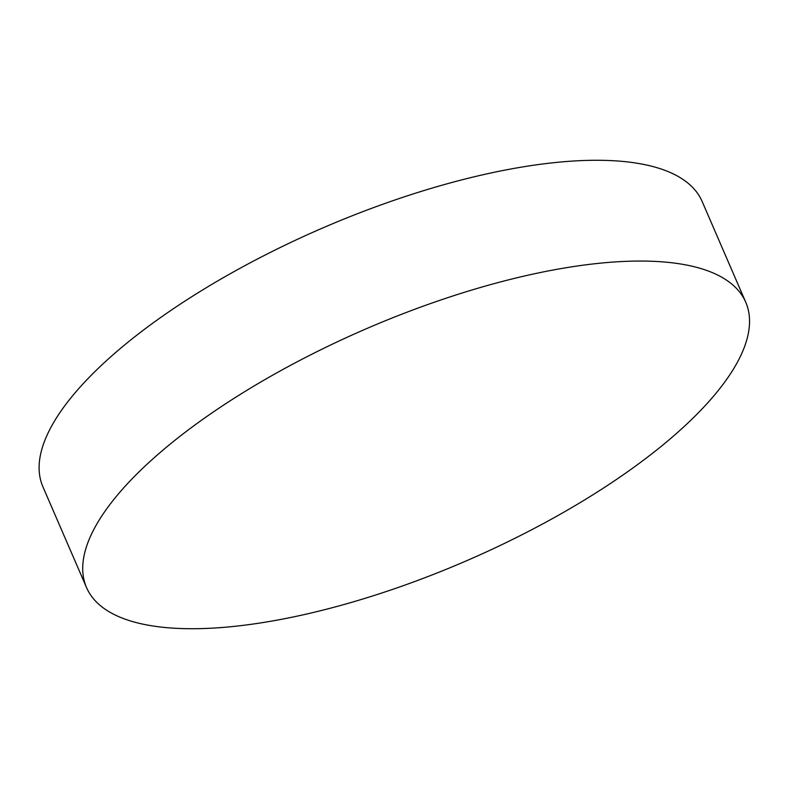 <?xml version="1.0" encoding="UTF-8"?>
<svg xmlns="http://www.w3.org/2000/svg" width="789" height="789" viewBox="0 0 789 789"><rect width="100%" height="100%" fill="white"/><g stroke="black" fill="none" stroke-linecap="round" stroke-linejoin="round"><path stroke-width="1.18" d="M86.514 587.529L42.902 486.754A359.163 126.368 -23.4 0 1 104.306 362.644A359.163 126.368 -23.4 0 1 570.575 161.212A359.163 126.368 -23.4 0 1 702.141 201.471L745.753 302.246A359.163 126.368 -23.4 0 1 588.387 497.603A359.163 126.368 -23.4 0 1 218.07 627.788A359.163 126.368 -23.4 0 1 86.514 587.529A359.163 126.368 -23.4 0 1 243.87 392.172A359.163 126.368 -23.4 0 1 614.187 261.987A359.163 126.368 -23.4 0 1 745.753 302.246"/></g></svg>
